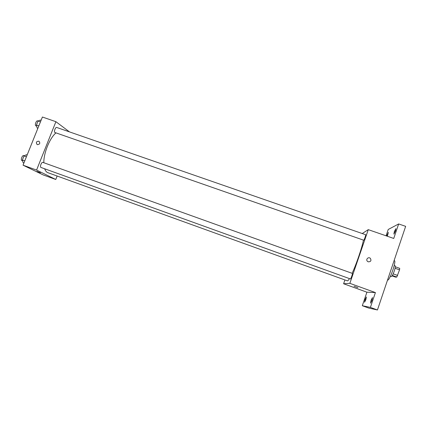 <?xml version="1.0" encoding="UTF-8"?>
<svg xmlns="http://www.w3.org/2000/svg" width="427" height="427" viewBox="0 0 427 427"><rect width="100%" height="100%" fill="white"/><g stroke="black" fill="none" stroke-linecap="round" stroke-linejoin="round"><path stroke-width="0.64" d="M395.066 268.273L399.533 269.853L399.725 268.343L395.306 266.784M399.533 269.853L396.8 277.048L395.642 277.155L392.087 275.895M393.176 273.862L397.649 275.452M392.354 275.468L396.8 277.048M394.233 265.477L395.103 265.781C395.535 266.218 395.263 267.964 394.286 271.017C393.021 274.545 392.018 276.402 391.281 276.579L390.411 276.269M387.519 280.101L387.657 280.123C389.787 280.512 396.624 260.817 394.409 260.678L394.105 260.571M386.077 235.805L388.228 229.47L398.653 223.956L405.65 226.342L377.441 309.975L368.725 308.07L362.309 305.721L366.91 292.191L375.418 292.58L370.401 307.397L377.441 309.975M398.653 223.956L393.742 238.453L368.271 229.651L349.852 283.336L375.418 292.58M368.25 261.815L367.524 261.388C365.357 259.621 368.373 256.387 370.358 258.351C371.543 260.646 370.844 261.799 368.25 261.815C370.844 261.799 371.543 260.646 370.358 258.351L370.358 258.351M371.976 300.453L370.545 303.202L371.052 300.33L372.483 297.582L371.976 300.453M365.875 299.658L364.562 302.236L365.069 299.551L366.377 296.973L365.875 299.658M370.401 307.397L362.309 305.721M349.852 283.336L343.602 283.752L366.91 292.191M343.602 283.752L344.904 279.973M386.681 236.014L388.367 232.379L387.342 236.243M395.466 231.082L393.891 234.124L394.329 231.631L395.904 228.594L395.466 231.082M44.68 168.788C45.337 170.667 46.287 171.926 47.53 172.556L347.503 280.881C347.92 280.833 348.565 280.075 349.446 278.607M352.131 273.317C356.364 264.18 361.909 247.932 363.462 240.15M362.235 233.537L368.271 229.651M350.46 278.964C350.855 279.055 352.819 273.403 352.392 273.413L42.881 162.404C41.547 161.774 39.583 166.904 40.949 167.443L350.46 278.964M363.756 240.23C364.21 240.097 366.099 234.711 365.688 234.733L56.743 127.47C55.462 126.872 53.658 131.794 54.902 132.498L363.756 240.23M354.036 286.245L357.815 287.633L354.036 286.245M357.927 287.643L354.02 286.25M43.826 162.74C43.671 152.898 49.612 138.321 55.942 132.882M69.484 131.895L55.91 121.695L36.573 170.074L55.772 179.484L57.127 176.052M36.573 170.074L23.042 165.18L42.406 117.025L55.91 121.695M37.357 144.641L37.176 144.566C35.713 142.426 36.306 141.305 38.958 141.209C40.421 143.2 39.882 144.347 37.357 144.641C39.882 144.347 40.421 143.2 38.958 141.209L38.958 141.209C36.306 141.305 35.713 142.426 37.176 144.566M23.042 165.18L43.239 174.947L55.772 179.484M40.437 172.791L36.935 171.43M27.136 155.001L26.383 154.734L24.003 155.924L22.369 159.976L23.143 162.788L23.896 163.055M24.003 155.924L26.415 156.789M22.369 159.976L24.782 160.846M22.604 160.84L21.862 160.563C20.395 159.986 22.359 154.889 23.789 155.556L24.344 155.754M41.083 120.329L40.33 120.067L38.051 121.022L36.439 125.031L37.128 128.031L37.875 128.292M38.051 121.022L40.464 121.86M36.439 125.031L38.852 125.869M36.701 126.168L35.841 125.848C34.502 125.116 36.3 120.222 37.677 120.846L38.11 121.001"/></g></svg>
